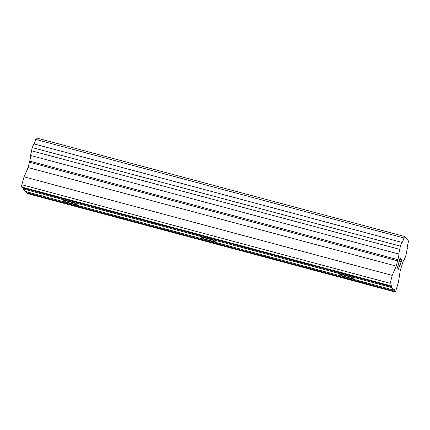 <?xml version="1.0" encoding="UTF-8"?>
<svg xmlns="http://www.w3.org/2000/svg" width="430" height="430" viewBox="0 0 430 430"><rect width="100%" height="100%" fill="white"/><g stroke="black" fill="none" stroke-linecap="round" stroke-linejoin="round"><path stroke-width="0.64" d="M347.23 277.264A6.998 0.586 15.6 0 1 339.786 274.582A6.998 0.586 15.6 0 1 345.827 275.668A6.998 0.586 15.6 0 1 353.267 278.344A6.998 0.586 15.6 0 1 347.23 277.264M209.168 240.305A6.998 0.586 15.6 0 1 201.724 237.623A6.998 0.586 15.6 0 1 207.765 238.709A6.998 0.586 15.6 0 1 215.204 241.391A6.998 0.586 15.6 0 1 209.168 240.305M71.106 203.347A6.998 0.586 15.6 0 1 63.661 200.67A6.998 0.586 15.6 0 1 69.703 201.751A6.998 0.586 15.6 0 1 77.147 204.433A6.998 0.586 15.6 0 1 71.106 203.347M400.024 258.726L398.911 262.649L400.002 258.726L400.545 259.328L400.712 258.666L400.131 258.005L400.728 258.672L400.545 259.328M398.927 262.649L399.212 262.977L398.911 262.649M399.013 263.617L399.196 262.972L399.029 263.633L398.728 263.3L397.632 267.224L398.175 267.831L397.632 267.224L398.744 263.305M398.175 267.831L397.992 268.481L397.395 267.804L400.137 257.995M397.976 268.465L398.159 267.825M400.497 261.693L401.33 259.376M401.534 259.591L401.502 260.177L401.518 259.586M401.502 260.177L401.416 260.714L401.486 260.171M401.416 260.714L401.201 261.725L401.4 260.709M401.201 261.725L400.927 262.698L401.185 261.725M400.927 262.698L400.599 263.574L400.91 262.692M400.615 263.579L399.959 265.262L400.599 263.574M399.959 265.262L398.648 268.385L399.943 265.256M398.664 268.39L399.223 269.029L398.648 268.385M399.223 269.029L399.04 269.68L398.336 268.879L400.878 262.547L401.346 260.236L401.158 260.026L400.663 261.171L401.158 260.026M399.029 269.664L399.207 269.024M397.879 259.666A5.354 0.677 -75 0 0 398.76 254.017L400.384 246.137L402.002 242.423A5.354 0.677 -75 0 0 402.039 242.45A5.354 0.677 -75 0 0 403.937 237.973L404.544 236.478L408.5 240.988L408.183 242.821A5.348 0.677 -75 0 0 407.301 248.47L405.678 256.344L404.06 260.059A5.354 0.677 -75 0 0 404.023 260.037A5.354 0.677 -75 0 0 402.125 264.509L400.239 270.642L398.395 282.429L395.433 292.072L394.643 291.169L394.874 289.696L394.186 288.917L393.681 290.073L391.418 287.493L391.649 286.02L390.961 285.235L390.456 286.396L389.666 285.493L392.219 275.383L396.256 266.1L397.879 259.666L29.713 161.116L28.09 167.544L24.053 176.832L21.844 184.733L21.5 186.942L22.29 187.84L390.456 286.396M23.376 188.136L23.252 188.937L25.515 191.522L393.681 290.073M402.002 242.423L33.836 143.873L32.218 147.587L30.595 155.466A5.354 0.677 -75 0 1 29.713 161.116M404.544 236.478L36.378 137.928L35.771 139.422A5.354 0.677 -75 0 1 33.922 143.894M26.601 191.812L26.477 192.619L27.267 193.522L395.433 292.072M391.418 287.493L23.252 188.937M394.874 289.696L393.955 289.449M394.643 291.169L26.477 192.619M403.937 237.973L35.771 139.422M400.384 246.137L32.218 147.587M399.502 249.298L31.336 150.747M398.76 254.017L30.595 155.466M397.728 260.833L29.562 162.277M396.256 266.1L28.09 167.544M392.219 275.383L24.053 176.832M390.01 283.284L21.844 184.733M389.666 285.493L21.5 186.942M391.649 286.02L390.725 285.773"/></g></svg>
